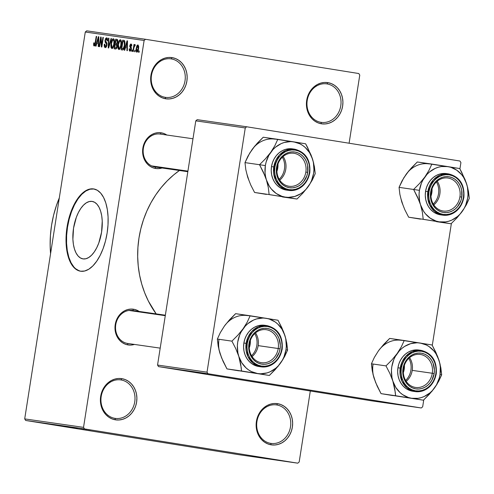 <?xml version="1.0" encoding="UTF-8"?>
<svg xmlns="http://www.w3.org/2000/svg" width="494" height="494" viewBox="0 0 494 494"><rect width="100%" height="100%" fill="white"/><g stroke="black" fill="none" stroke-linecap="round" stroke-linejoin="round"><path stroke-width="0.74" d="M165.237 97.318A19.439 16.987 98.2 0 0 185.015 80.806A19.439 16.987 98.2 0 0 171.251 58.903L172.134 57.625A20.828 18.198 -81.8 0 1 186.886 81.09A20.828 18.198 -81.8 0 1 165.694 98.788L165.237 97.318A19.439 16.987 -81.8 0 1 151.448 75.557A19.439 16.987 -81.8 0 1 171.01 58.866A19.439 16.987 -81.8 0 1 171.251 58.903A19.439 16.987 -81.8 0 1 185.04 80.664A19.439 16.987 -81.8 0 1 165.478 97.355A19.439 16.987 -81.8 0 1 165.237 97.318L165.694 98.788L162.248 97.824L159.062 96.114L156.252 93.712L153.93 90.717L152.183 87.24L151.078 83.418L150.658 79.392L150.942 75.323L151.917 71.358L153.541 67.666L155.764 64.374L158.488 61.614L161.606 59.49L165.015 58.088L168.571 57.458L172.134 57.625L175.58 58.588L178.766 60.299L181.576 62.701L183.898 65.696L185.645 69.172L186.751 72.995L187.17 77.021L186.886 81.09L185.911 85.048L184.281 88.747L182.064 92.038L179.341 94.799L176.216 96.923L172.814 98.325L169.257 98.954L165.694 98.788A20.828 18.198 -81.8 0 1 150.942 75.323A20.828 18.198 -81.8 0 1 172.134 57.625L171.251 58.903L170.77 58.835L171.251 58.903A19.439 16.987 98.2 0 0 151.473 75.415A19.439 16.987 98.2 0 0 165.237 97.318M114.966 418.356A19.439 16.987 98.2 0 0 134.745 401.838A19.439 16.987 98.2 0 0 120.981 379.942L121.864 378.663A20.828 18.198 -81.8 0 1 136.61 402.128A20.828 18.198 -81.8 0 1 115.417 419.82L114.966 418.356A19.439 16.987 -81.8 0 1 101.177 396.589A19.439 16.987 -81.8 0 1 120.74 379.905A19.439 16.987 -81.8 0 1 120.981 379.942A19.439 16.987 -81.8 0 1 134.763 401.702A19.439 16.987 -81.8 0 1 115.207 418.387A19.439 16.987 -81.8 0 1 114.966 418.356L115.417 419.82L111.971 418.863L108.785 417.152L105.975 414.75L103.654 411.755L101.906 408.279L100.807 404.45L100.387 400.424L100.671 396.355L101.647 392.397L103.271 388.698L105.488 385.406L108.211 382.652L111.335 380.528L114.744 379.126L118.294 378.497L121.864 378.663L125.309 379.62L128.496 381.331L131.305 383.733L133.627 386.728L135.375 390.211L136.48 394.033L136.894 398.059L136.61 402.128L135.64 406.087L134.01 409.785L131.793 413.077L129.07 415.837L125.945 417.955L122.543 419.357L118.986 419.986L115.417 419.82A20.828 18.198 -81.8 0 1 100.671 396.355A20.828 18.198 -81.8 0 1 121.864 378.663L120.981 379.942L120.499 379.867L120.981 379.942A19.439 16.987 98.2 0 0 101.202 396.454A19.439 16.987 98.2 0 0 114.966 418.356M270.712 443.365A19.439 16.987 98.2 0 0 290.497 426.847A19.439 16.987 98.2 0 0 276.726 404.95L277.609 403.672A20.828 18.198 -81.8 0 1 292.362 427.137A20.828 18.198 -81.8 0 1 271.169 444.828L270.712 443.365A19.439 16.987 -81.8 0 1 256.929 421.598A19.439 16.987 -81.8 0 1 276.486 404.913A19.439 16.987 -81.8 0 1 276.726 404.95A19.439 16.987 -81.8 0 1 290.515 426.711A19.439 16.987 -81.8 0 1 270.953 443.402A19.439 16.987 -81.8 0 1 270.712 443.365L271.169 444.828L267.723 443.871L264.537 442.161L261.727 439.759L259.406 436.764L257.658 433.287L256.553 429.459L256.133 425.439L256.417 421.363L257.393 417.405L259.023 413.713L261.24 410.421L263.963 407.661L267.087 405.537L270.49 404.135L274.047 403.505L277.609 403.672L281.055 404.629L284.241 406.346L287.051 408.742L289.379 411.743L291.12 415.219L292.226 419.042L292.646 423.068L292.362 427.137L291.386 431.095L289.762 434.794L287.539 438.085L284.816 440.846L281.697 442.964L278.289 444.372L274.738 445.001L271.169 444.828A20.828 18.198 -81.8 0 1 256.417 421.363A20.828 18.198 -81.8 0 1 277.609 403.672L276.726 404.95L276.245 404.882L276.726 404.95A19.439 16.987 98.2 0 0 256.948 421.462A19.439 16.987 98.2 0 0 270.712 443.365M320.989 122.327A19.439 16.987 98.2 0 0 340.767 105.815A19.439 16.987 98.2 0 0 327.003 83.912L327.886 82.64A20.828 18.198 -81.8 0 1 342.632 106.105A20.828 18.198 -81.8 0 1 321.44 123.796L320.989 122.327A19.439 16.987 -81.8 0 1 307.2 100.566A19.439 16.987 -81.8 0 1 326.762 83.875A19.439 16.987 -81.8 0 1 327.003 83.912A19.439 16.987 -81.8 0 1 340.786 105.673A19.439 16.987 -81.8 0 1 321.23 122.364A19.439 16.987 -81.8 0 1 320.989 122.327L321.44 123.796L317.994 122.839L314.808 121.123L311.998 118.727L309.676 115.726L307.929 112.249L306.823 108.427L306.41 104.401L306.694 100.331L307.663 96.373L309.293 92.674L311.51 89.383L314.233 86.623L317.358 84.505L320.76 83.097L324.317 82.467L327.886 82.64L331.332 83.597L334.518 85.308L337.328 87.71L339.65 90.705L341.397 94.181L342.496 98.01L342.916 102.03L342.632 106.105L341.663 110.063L340.033 113.756L337.816 117.047L335.093 119.807L331.968 121.932L328.566 123.333L325.009 123.963L321.44 123.796A20.828 18.198 -81.8 0 1 306.694 100.331A20.828 18.198 -81.8 0 1 327.886 82.64L327.003 83.912L326.522 83.844L327.003 83.912A19.439 16.987 98.2 0 0 307.219 100.424A19.439 16.987 98.2 0 0 320.989 122.327M92.063 201.391A29.109 14.153 99.1 0 1 92.18 201.41A29.109 14.153 99.1 0 1 101.56 232.279A29.109 14.153 99.1 0 1 83.06 258.905L80.411 257.954L78.04 255.941L76.033 252.934L74.471 249.056L73.408 244.45L72.896 239.287L73.55 228.129L76.342 217.28L78.41 212.494L80.837 208.388L83.523 205.115L86.357 202.812L89.247 201.552L92.063 201.391L94.712 202.336L97.083 204.349L99.09 207.357L100.653 211.241L101.715 215.847L102.233 221.003L101.573 232.161L98.788 243.011L96.713 247.797L94.286 251.903L91.606 255.176L88.766 257.485L85.882 258.745L83.06 258.905A29.109 14.153 99.1 0 1 82.949 258.887A29.109 14.153 99.1 0 1 73.569 228.018A29.109 14.153 99.1 0 1 92.063 201.391L92.063 201.391M93.527 188.912A41.663 20.26 99.1 0 1 93.687 188.936A41.663 20.26 99.1 0 1 107.112 233.119A41.663 20.26 99.1 0 1 80.639 271.231L76.848 269.872L73.452 266.995L70.58 262.691L68.345 257.133L66.826 250.538L66.085 243.159L66.153 235.274L67.03 227.184L68.672 219.213L71.019 211.654L73.989 204.806L77.459 198.928L81.3 194.247L85.363 190.943L89.494 189.14L93.527 188.912L97.318 190.264L100.714 193.148L103.586 197.452L105.821 203.003L107.34 209.598L108.081 216.983L108.013 224.869L107.142 232.952L105.5 240.93L103.147 248.482L100.177 255.336L96.707 261.215L92.866 265.896L88.803 269.199L84.672 271.002L80.639 271.231A41.663 20.26 99.1 0 1 80.479 271.206A41.663 20.26 99.1 0 1 67.054 227.024A41.663 20.26 99.1 0 1 93.527 188.912L93.848 188.961L93.527 188.912M160.198 348.134L127.761 343.472A16.666 14.561 -81.8 0 1 127.557 343.441L128.008 344.911L131.101 345.053L134.436 344.435A18.056 15.771 -81.8 0 1 128.008 344.911L127.557 343.441A16.666 14.561 -81.8 0 1 115.738 324.786A16.666 14.561 -81.8 0 1 132.503 310.485L165.354 315.209M139.345 311.553L136.579 310.071L133.596 309.238A18.056 15.771 -81.8 0 0 115.226 324.577A18.056 15.771 -81.8 0 0 128.008 344.911L125.025 344.077L122.259 342.595L119.826 340.514L117.813 337.921L116.3 334.907L115.343 331.591L115.226 324.577L117.479 317.938L119.406 315.086L121.765 312.696L124.469 310.856L127.421 309.639L130.502 309.096L133.596 309.238L132.713 310.516L133.596 309.238A18.056 15.771 -81.8 0 1 139.178 311.442M187.825 171.702L155.388 167.04A16.666 14.561 -81.8 0 1 155.184 167.009L155.635 168.479L158.728 168.621L162.063 168.003A18.056 15.771 -81.8 0 1 155.635 168.479L155.184 167.009A16.666 14.561 -81.8 0 1 143.365 148.354A16.666 14.561 -81.8 0 1 160.13 134.053A16.666 14.561 -81.8 0 1 160.34 134.084L161.223 132.806A18.056 15.771 -81.8 0 1 166.805 135.01M59.305 197.903A104.154 91.001 98.2 0 0 50.567 253.712L50.153 245.617L50.425 235.422L51.567 225.264L53.58 215.248L56.44 205.467L59.305 197.903M179.421 170.498A95.817 83.721 98.2 0 0 156.172 313.888L148.342 301.025L144.68 292.788L141.759 284.149L139.604 275.189L138.24 266.007L137.684 256.676L137.931 247.296L138.987 237.954L140.833 228.741L143.464 219.744L146.848 211.049L150.948 202.738L155.733 194.895L161.155 187.597L167.151 180.915L173.678 174.907L179.421 170.498M279.184 179.285A16.666 14.561 98.2 0 0 282.364 157.178A16.666 14.561 -81.8 0 1 279.184 179.285M251.557 355.717A16.666 14.561 98.2 0 0 254.737 333.611A16.666 14.561 -81.8 0 1 251.557 355.717M405.63 380.46A16.666 14.561 98.2 0 0 408.81 358.354A16.666 14.561 -81.8 0 1 405.63 380.46M433.257 204.028A16.666 14.561 98.2 0 0 436.437 181.916A16.666 14.561 -81.8 0 1 433.257 204.028M83.535 427.359L144.118 40.471L85.283 32.011L24.7 418.9L83.535 427.359L84.517 428.922L25.682 420.468L238.942 454.708L297.771 463.168L84.517 428.922L297.771 463.168L299.185 461.989L310.306 390.989L299.185 461.989L297.771 463.168L238.942 454.708L25.682 420.468L24.7 418.9L25.682 420.468L84.517 428.922L83.535 427.359L144.118 40.471L145.532 39.292L86.697 30.832L85.283 32.011L24.7 418.9L83.535 427.359M135.226 50.413L135.01 51.784L134.59 51.728L134.8 50.351L135.226 50.413L134.8 50.351L134.59 51.728L135.01 51.784L135.226 50.413L134.8 50.351L135.226 50.419M133.88 47.918L133.312 51.543L132.886 51.481L133.979 44.497L134.405 44.559L134.232 45.67L134.825 44.522L135.276 44.935L134.998 45.917L134.3 46.164L133.88 47.918L134.714 45.751L134.232 45.67L134.405 44.559L133.979 44.497L132.886 51.481L133.312 51.543L133.88 47.918M132.312 49.993L132.096 51.37L131.67 51.308L131.886 49.931L132.312 49.993L131.886 49.931L131.67 51.308L132.096 51.37L132.312 49.993L131.886 49.931L132.312 49.999M131.336 49.079L130.391 51.098L129.564 50.981L129.249 50.055L129.267 48.795L129.712 48.727L130.076 50.178L130.836 49.412L130.873 48.542L129.743 46.627L129.978 45.034L130.873 43.947L131.688 44.596L131.744 46.09L131.299 46.152L130.929 44.948L130.225 46.053L131.293 47.486L131.336 49.079L130.243 45.72L130.929 44.948L131.299 46.152L131.744 46.09L131.071 43.947L129.798 45.806L130.885 49.19L130.138 50.19L129.712 48.727L129.267 48.795L129.953 51.185L131.336 49.079M125.519 47.486L124.704 50.302L124.253 50.24L127.051 40.823L127.501 40.885L127.353 50.684L126.909 50.623L126.989 47.702L125.519 47.486L126.989 47.702L126.909 50.623L127.353 50.684L127.501 40.885L127.051 40.823L124.253 50.24L124.704 50.302L125.519 47.486M118.887 49.598L118.035 48.554L117.825 46.282L119.005 40.971L120.005 39.804L120.814 39.921L121.499 42.552L120.66 47.535L119.838 49.104L118.887 49.598L120.332 48.301L121.296 44.917C121.79 42.262 121.499 40.539 120.431 39.742C119.14 40.218 118.332 41.823 117.998 44.559L117.899 47.912L118.548 48.017L117.899 47.912L118.887 49.598M111.897 48.591L111.045 47.548L110.835 45.281L112.021 39.971L112.83 38.909L113.639 38.798L114.305 39.798L114.515 41.545L113.676 46.529L112.848 48.097L111.897 48.591L113.348 47.3L114.312 43.91C114.799 41.255 114.509 39.532 113.441 38.736C112.157 39.211 111.341 40.817 111.008 43.552L110.915 46.911L111.558 47.01L110.915 46.911L111.897 48.591M94.156 46.041L93.601 45.269L93.706 42.916L94.15 42.848L94.156 44.769L94.817 44.54L96.219 36.389L96.645 36.451L94.947 45.491L94.156 46.041L95.626 42.972L96.645 36.451L96.219 36.389L94.928 44.262L94.354 44.923L94.15 42.848L93.706 42.916L93.601 45.269L94.947 45.485L93.601 45.269L94.156 46.041M96.83 43.361L96.015 46.177L95.57 46.115L98.368 36.698L98.812 36.76L98.67 46.56L98.22 46.498L98.306 43.577L96.83 43.361L98.306 43.577L98.22 46.498L98.67 46.56L98.812 36.76L98.368 36.698L95.57 46.115L96.015 46.177L96.83 43.361M100.782 39.007L99.578 46.689L99.152 46.634L100.659 37.025L101.109 37.093L101.702 45.053L102.906 37.353L103.332 37.414L101.826 47.016L101.369 46.949L100.782 39.007L101.369 46.949L101.826 47.016L103.332 37.414L102.906 37.353L101.702 45.053L101.109 37.093L100.659 37.025L99.152 46.634L99.578 46.689L100.782 39.007L101.258 39.082L100.782 39.007M106.988 45.034L106.309 46.992L105.494 47.628L104.567 47.165L104.215 45.405L104.32 44.188L104.765 44.12L105.055 46.294L105.778 46.473L106.395 45.652L106.525 43.904L105.222 42.373L105.006 40.706L105.679 38.39L106.821 37.797L107.507 38.736L107.519 40.817L107.075 40.885L107.025 39.353L106.451 38.884L105.809 39.322L105.432 40.835L106.92 43.089L106.988 45.034L106.556 44.991L105.438 46.516L104.765 44.12L104.32 44.188C104.036 46.146 104.333 47.294 105.222 47.634L106.988 45.034L106.698 42.657L105.469 41.317L105.488 40.317L106.525 38.89L107.075 40.885L107.519 40.817L106.692 37.766L105.068 40.224L106.556 44.991L106.982 45.059M111.496 38.588L108.655 47.998L108.242 47.937L108.482 38.149L108.921 38.217L108.6 46.844L111.051 38.52L111.496 38.588L111.051 38.52L108.6 46.844L108.921 38.217L108.482 38.149L108.242 47.937L108.655 47.998L111.496 38.588L111.051 38.52L111.496 38.594M117.22 46.343L116.183 48.832L114.163 48.789L115.67 39.187L117.436 39.563L117.856 41.002L117.01 43.904L117.22 46.343L117.01 43.904L117.782 41.959L116.992 39.378L115.67 39.187L114.163 48.789L115.485 48.98C116.349 49.023 116.93 48.146 117.22 46.343M124.772 45.349L123.444 49.499L122.605 49.987L121.154 49.795L122.66 40.193L124.562 40.712L124.988 43.231L124.772 45.349L124.494 40.638L122.66 40.193L121.154 49.795L122.401 49.974C123.667 49.641 124.457 48.097 124.772 45.349L124.346 45.275L124.772 45.343M138.548 48.653L137.696 51.518L137.097 52.129L136.387 51.913L136.023 49.604L136.77 46.047L137.301 45.195L138.061 44.973L138.703 46.739L138.548 48.653L137.919 44.935L136.165 48.381L136.789 52.166C137.727 51.839 138.32 50.666 138.548 48.653M139.24 50.993L139.024 52.364L138.598 52.302L138.814 50.931L139.24 50.993L138.814 50.931L138.598 52.302L139.024 52.364L139.24 50.993L138.814 50.931L139.24 50.999M349.104 143.229L359.768 75.1L358.786 73.532L145.532 39.292L144.118 40.471L85.283 32.011L86.697 30.832L145.532 39.292L358.786 73.532L359.768 75.1L349.104 143.229M88.265 429.626L89.463 429.817L88.265 429.626M84.598 429.064L81.238 428.533L84.598 429.064M85.351 429.206L86.549 429.397L85.351 429.206M77.015 427.983L71.611 427.106L77.015 427.983M64.868 426.137L64.51 426.087M57.878 425.13L66.641 426.538L57.52 425.087M48.739 423.963L40.78 422.679L48.992 423.994M48.326 423.858L42.929 422.988L48.332 423.846M47.319 423.642L56.279 425.044L47.319 423.636M51.123 424.161L50.765 424.111M56.057 424.871L63.109 426.026L56.057 424.871M69.938 426.989L70.389 427.069M76.854 427.983L77.311 428.063M422.673 406.797L423.753 399.899L422.673 406.797L421.259 407.976L208.005 373.73L158.531 366.616L371.791 400.862L421.259 407.976L422.673 406.797M432.293 345.374L451.38 223.461L432.293 345.374M459.92 168.936L460.914 162.588L459.933 161.025L246.679 126.779L197.205 119.665L195.791 120.845L157.549 365.054L207.023 372.167L245.265 127.958L195.791 120.845L157.549 365.054L158.531 366.616L371.791 400.862L421.259 407.976L208.005 373.73L158.531 366.616L157.549 365.054L207.023 372.167L208.005 373.73L207.023 372.167L245.265 127.958L246.679 126.779L245.265 127.958L195.791 120.845L197.205 119.665L246.679 126.779L459.933 161.025L460.914 162.588L459.92 168.936M155.184 167.009A16.666 14.561 98.2 0 1 143.383 148.237A16.666 14.561 98.2 0 1 160.34 134.084L161.223 132.806A18.056 15.771 -81.8 0 0 142.852 148.144A18.056 15.771 -81.8 0 0 155.635 168.479L152.652 167.645L149.892 166.163L147.453 164.082L145.44 161.489L143.927 158.469L142.97 155.159L142.852 148.144L143.698 144.711L147.033 138.653L149.392 136.264L152.096 134.424L155.048 133.207L158.129 132.664L161.223 132.806L164.206 133.639L166.972 135.121M132.713 310.516A16.666 14.561 98.2 0 0 115.757 324.669A16.666 14.561 98.2 0 0 127.557 343.441M93.928 188.98A41.663 20.26 -80.9 0 0 67.561 226.937A41.663 20.26 -80.9 0 0 80.72 271.237M94.008 188.986L89.97 189.214L85.839 191.017L81.776 194.321L77.935 199.002L74.464 204.88L71.5 211.735L69.148 219.287L67.505 227.265L66.634 235.348L66.567 243.233L67.308 250.619L68.82 257.213L71.062 262.765L73.933 267.069L75.57 268.699L79.182 270.823M47.492 423.722L44.059 423.154L47.492 423.722M59.805 425.538L60.206 425.606M58.286 425.297L58.86 425.39M52.117 424.309L52.66 424.42M64.14 426.094L61.639 425.674L64.14 426.094M68.061 426.723L65.122 426.236L68.061 426.723M65.579 426.242L72.482 427.359M65.85 426.285L72.754 427.378M75.668 427.798L68.623 426.699L75.817 427.835M76.181 427.847L72.742 427.279L76.181 427.847M83.319 428.903L83.69 428.971M82.06 428.65L82.634 428.749M83.128 428.811L83.437 428.872M85.765 429.2L90.507 429.953M90.649 429.971L85.907 429.218M94.132 42.984L93.706 42.916L94.132 42.984M95.144 45.047L94.354 44.923L95.144 45.047M95.361 44.33L94.928 44.262L95.361 44.33M95.614 43.052L95.188 42.984L95.614 43.052M96.645 36.451L96.219 36.389L96.645 36.457M98.812 36.76L98.368 36.698L98.812 36.772M98.714 43.639L98.306 43.577L98.714 43.639M97.151 42.262L98.467 37.735L98.8 37.785L98.467 37.735L98.392 39.742L98.769 39.804L98.392 39.742L98.337 42.435L98.726 42.496L97.151 42.262L98.726 42.515L97.151 42.262L98.337 42.435L98.467 37.735L97.151 42.262M101.109 37.099L100.659 37.025L101.109 37.099M102.122 45.121L101.702 45.053L102.122 45.121M103.332 37.414L102.906 37.353L103.332 37.421M104.753 44.256L104.32 44.188L104.753 44.256M106.488 46.683L105.438 46.516L106.488 46.683M106.957 43.213L105.784 43.027L106.957 43.213M105.494 40.292L105.068 40.224L105.494 40.292M107.569 39.057L106.525 38.89L107.569 39.057M108.921 38.217L108.482 38.149L108.921 38.223M108.989 46.905L108.6 46.844L108.989 46.905M109.433 45.417L109.02 45.355L109.433 45.417M111.434 43.62L111.008 43.552L111.434 43.62C111.663 41.502 112.28 40.249 113.268 39.86L114.367 40.039L113.268 39.86L114.046 41.62L114.509 41.7L114.046 41.62L113.886 43.818L114.312 43.886L113.886 43.818C113.645 45.88 113.04 47.097 112.07 47.467L113.163 47.64L112.07 47.467L111.434 43.633L111.477 46.813L111.996 47.449L112.712 47.171L113.774 44.454L113.984 40.977L113.435 39.915L112.613 40.162L111.434 43.633M117.214 39.434L115.67 39.187L117.214 39.434M116.658 40.477L115.917 40.372L115.473 43.237L117.337 43.423L116.732 43.324L117.331 42.058L117.757 42.12L117.331 42.058L117.214 40.706L116.658 40.477L117.331 42.058L116.732 43.324L115.473 43.237L117.282 43.528L115.473 43.237L115.917 40.372L116.738 40.489M117.838 40.662L116.714 40.483L117.838 40.662M114.769 47.727L115.293 44.361L117.282 44.664L116.133 44.479L116.794 46.294L117.22 46.362L116.794 46.294L116.127 47.801L116.806 47.912L115.67 47.856L116.751 48.029L114.769 47.727L116.745 48.048L114.769 47.727L116.01 47.85L116.559 47.208L116.85 45.565L116.133 44.479L115.293 44.361L114.769 47.727M118.424 44.627L117.998 44.559L118.424 44.627M118.418 44.639C118.653 42.509 119.27 41.249 120.258 40.866L121.357 41.039L120.258 40.866L121.036 42.626L121.499 42.7L121.036 42.626L120.876 44.824L121.302 44.892L120.876 44.824C120.635 46.887 120.03 48.103 119.06 48.474L120.153 48.647L119.06 48.474L118.418 44.639L118.467 47.819L118.986 48.455L119.702 48.177L120.764 45.46L120.974 41.984L120.425 40.922L119.604 41.169L118.418 44.639M124.142 40.428L122.66 40.193L124.142 40.428M121.759 48.733L122.907 41.373L124.914 41.681L123.661 41.484L124.939 41.873L124.241 41.762L124.346 45.275L123.809 47.597L124.266 47.671L123.809 47.597L122.524 48.844L123.728 49.036L121.759 48.733L123.722 49.048L121.759 48.733L123.234 48.653L124.303 45.572L124.389 42.064L122.907 41.373L121.759 48.733M127.501 40.885L127.051 40.823L127.501 40.891M127.396 47.764L126.989 47.702L127.396 47.764M125.84 46.387L127.149 41.86L127.483 41.91L127.149 41.86L127.082 43.867L127.458 43.929L127.082 43.867L127.02 46.553L127.415 46.621L125.84 46.387L127.415 46.64L125.84 46.387L127.02 46.553L127.149 41.86L125.84 46.387M129.7 48.863L129.267 48.795L129.7 48.863M130.99 50.326L130.138 50.19L130.99 50.326M131.305 49.258L130.885 49.19L131.305 49.258M131.392 48.628L130.873 48.542L131.392 48.628M131.41 48.239L130.515 48.097L131.41 48.239M130.231 45.874L129.798 45.806L130.231 45.874M131.775 45.084L130.929 44.948L131.775 45.084M134.405 44.559L133.979 44.497L134.405 44.565M134.93 44.503L134.232 45.67L134.998 45.917L135.276 44.935L134.93 44.503M135.035 45.8L134.714 45.751L135.035 45.8M136.591 48.449L136.165 48.381L136.591 48.449L137.752 45.93L138.641 46.072L137.752 45.93L138.11 48.659L138.536 48.727L138.11 48.659L136.955 51.172L137.814 51.308L136.955 51.172L136.591 48.437L136.461 49.715L136.758 51.073L137.56 50.641L138.172 48.233L138.092 46.263L137.696 45.93L137.233 46.306L136.591 48.437M265.006 175.994L266.42 179.933A27.948 24.422 -81.8 0 1 265.352 165.607L259.541 164.712L263.358 172.14L266.42 179.933L268.31 187.516L269.137 194.562L254.583 192.469L250.767 185.04L247.704 177.241L245.814 169.664L244.987 162.619L259.541 164.712L265.006 175.994M283.148 156.481A16.666 14.561 -81.8 0 1 285.791 169.195A16.666 14.561 98.2 0 0 283.148 156.481M305.848 172.079A16.666 14.561 98.2 0 0 294.047 153.307A16.666 14.561 98.2 0 0 277.097 167.46L276.566 167.367A18.056 15.771 -81.8 0 1 294.937 152.029A18.056 15.771 -81.8 0 1 307.719 172.369L305.848 172.079A16.666 14.561 -81.8 0 1 289.101 186.263A16.666 14.561 -81.8 0 1 277.097 167.46A16.666 14.561 -81.8 0 1 293.844 153.276A16.666 14.561 -81.8 0 1 305.848 172.079L307.719 172.369L306.873 175.796L303.538 181.854L301.179 184.243L298.469 186.084L295.523 187.3L292.442 187.85L289.348 187.701L286.366 186.874L283.599 185.386L281.166 183.305L279.153 180.711L277.64 177.698L276.319 170.893L276.566 167.367L278.82 160.729L280.74 157.876L283.105 155.487L285.81 153.646L288.762 152.43L291.843 151.886L294.937 152.029L297.919 152.862L300.679 154.344L303.118 156.425L305.131 159.025L306.644 162.038L307.601 165.354L307.719 172.369A18.056 15.771 -81.8 0 1 289.348 187.701A18.056 15.771 -81.8 0 1 276.566 167.367L277.097 167.46A16.666 14.561 98.2 0 0 288.891 186.232A16.666 14.561 98.2 0 0 305.848 172.079M292.689 148.904L289.12 148.737L285.569 149.367L282.16 150.769L279.036 152.887L276.313 155.647L274.096 158.938L272.472 162.637L271.496 166.595L273.769 166.923L275.479 179.952L280.586 186.732L288.774 190.425A20.828 18.198 -81.8 0 1 273.769 166.923L271.496 166.595A20.828 18.198 98.2 0 0 286.501 190.097L288.774 190.425C299.864 190.789 306.873 184.88 309.812 172.709L309.392 172.634C309.182 178.525 301.859 191.4 289.046 189.622C276.319 187.3 273.293 172.764 274.886 167.096L273.769 166.923A20.828 18.198 -81.8 0 1 294.702 149.188L285.952 150.367L279.221 155.24L273.769 166.923L274.886 167.096L274.615 171.004L275.016 174.87L276.078 178.538L277.752 181.878L279.981 184.756L282.679 187.059L285.742 188.702L289.046 189.622L292.473 189.782L295.887 189.177L299.154 187.831L302.155 185.793L304.767 183.144L306.898 179.989L308.46 176.438L309.392 172.634L309.664 168.732L309.263 164.866L308.207 161.192L306.527 157.858L304.298 154.98L301.599 152.677L298.543 151.028L295.233 150.108L291.812 149.948L288.397 150.553L285.131 151.899L282.13 153.937L279.518 156.586L277.387 159.747L275.825 163.298L274.886 167.096C275.102 161.205 282.426 148.33 295.233 150.108C307.96 152.43 310.992 166.972 309.392 172.634L309.812 172.709C310.707 159.926 305.669 152.084 294.702 149.188L292.429 148.861A20.828 18.198 98.2 0 0 271.496 166.595L271.212 170.665L271.632 174.691L272.731 178.513L274.479 181.996L276.801 184.991L279.61 187.393L282.803 189.103L286.242 190.06M309.713 172.696A20.828 18.198 -81.8 0 1 288.774 190.425M250.125 152.646L254.54 146.366L263.234 137.239L277.789 139.333L274.874 145.681L270.749 152.325L265.482 158.753L259.541 164.712L244.987 162.619L249.785 152.986L254.249 146.909M269.607 194.673L296.98 199.033L282.426 196.939L296.98 199.033L302.89 193.111L308.188 186.639L312.294 180.044L315.228 173.653L313.616 162.927L311.121 155.147L305.632 143.803L263.234 137.239L257.288 143.198L252.026 149.633A27.948 24.422 98.2 0 1 275.072 139.178M248.982 180.526L246.815 173.783M285.143 197.094L282.031 196.353L276.245 193.512L271.354 189.029L269.36 186.269L266.42 179.933L265.537 176.469L265.056 172.888L265.352 165.607L266.124 162.038L268.841 155.338L272.966 149.602L275.473 147.218L281.154 143.631L284.235 142.488L290.608 141.599L293.788 141.871L299.883 143.81L302.686 145.452L305.267 147.502L309.577 152.695L312.511 159.031L313.4 162.495L313.937 169.714L313.579 173.351L311.64 180.366L310.09 183.626L305.965 189.363L303.458 191.746L300.716 193.747L294.702 196.476L288.329 197.365L285.143 197.094A27.948 24.422 -81.8 0 1 266.42 179.933L268.31 187.516L269.137 194.562L296.98 199.033L302.89 193.111L308.188 186.639L312.294 180.044L315.228 173.653L314.406 166.657L312.511 159.031A27.948 24.422 -81.8 0 1 308.188 186.639A27.948 24.422 -81.8 0 1 285.143 197.094M279.74 180.174A16.666 14.561 98.2 0 0 285.791 169.195A16.666 14.561 -81.8 0 1 279.74 180.174M307.614 147.49L305.632 143.803L293.788 141.871A27.948 24.422 -81.8 0 1 312.511 159.031L307.614 147.49M270.749 152.325A27.948 24.422 -81.8 0 1 293.788 141.871L277.789 139.333L274.874 145.681L270.749 152.325L265.482 158.753L259.541 164.712L265.352 165.607A27.948 24.422 -81.8 0 1 270.749 152.325M291.954 149.034L292.127 149.929M266.42 194.401L254.583 192.469L250.767 185.04L247.704 177.241L245.814 169.664L244.987 162.619L247.902 156.271L252.026 149.633M151.664 165.904L187.918 171.122L151.664 165.904M277.968 164.027A16.666 14.561 -81.8 0 1 276.899 171.48A16.666 14.561 98.2 0 0 277.968 164.027M277.443 165.756L276.881 169.67A15.277 13.344 -81.8 0 0 277.443 165.756M165.28 315.672L129.027 310.46L165.28 315.672M250.341 340.459A16.666 14.561 -81.8 0 1 249.266 347.912A16.666 14.561 98.2 0 0 250.341 340.459M249.155 346.455L249.816 342.188A15.277 13.344 -81.8 0 1 249.254 346.103M430.966 196.217A16.666 14.561 98.2 0 0 432.04 188.764A16.666 14.561 -81.8 0 1 430.966 196.217M430.854 194.766L431.515 190.493A15.277 13.344 -81.8 0 1 430.953 194.414M403.339 372.655A16.666 14.561 98.2 0 0 404.413 365.196A16.666 14.561 -81.8 0 1 403.339 372.655M403.888 366.931A15.277 13.344 -81.8 0 1 403.326 370.846L403.888 366.931M241.98 371.105L269.353 375.465L226.956 368.901L223.14 361.472L220.077 353.673L218.187 346.096L217.36 339.051L220.268 332.703L224.4 326.065L229.661 319.63L235.601 313.671L250.162 315.765L247.247 322.113L243.116 328.757L237.855 335.185L231.914 341.144L235.731 348.573L238.793 356.365L240.677 363.948L241.51 370.994L269.353 375.465L275.257 369.543L280.561 363.071L284.661 356.477L287.601 350.085L286.773 343.089L284.884 335.463A27.948 24.422 -81.8 0 1 285.952 349.789L287.601 350.085L285.989 339.359L283.494 331.579L278.005 320.236L235.601 313.671L226.623 323.342M258.164 345.627A16.666 14.561 -81.8 0 1 252.113 356.606A16.666 14.561 98.2 0 0 258.164 345.627L280.086 348.801A18.056 15.771 -81.8 0 1 261.721 364.134A18.056 15.771 -81.8 0 1 248.939 343.799L249.464 343.892A16.666 14.561 98.2 0 0 261.264 362.664A16.666 14.561 98.2 0 0 278.221 348.511A16.666 14.561 -81.8 0 1 261.474 362.695A16.666 14.561 -81.8 0 1 249.464 343.892A16.666 14.561 -81.8 0 1 266.217 329.708A16.666 14.561 -81.8 0 1 278.221 348.511L258.164 345.627A16.666 14.561 98.2 0 0 255.522 332.913A16.666 14.561 -81.8 0 1 258.164 345.627M265.062 325.336L261.493 325.169L257.936 325.799L254.534 327.201L251.409 329.325L248.686 332.079L246.469 335.37L244.839 339.069L243.869 343.027A20.828 18.198 98.2 0 1 264.803 325.293L267.075 325.62L258.325 326.8L251.594 331.672L246.142 343.355L247.259 343.528C247.469 337.637 254.793 324.762 267.606 326.54C280.333 328.862 283.365 343.404 281.765 349.067L282.08 349.128A20.828 18.198 -81.8 0 1 261.147 366.857A20.828 18.198 -81.8 0 1 246.142 343.355A20.828 18.198 -81.8 0 1 267.075 325.62C278.042 328.516 283.081 336.358 282.185 349.141L281.765 349.067L282.037 345.164L281.636 341.298L280.573 337.624L278.9 334.29L276.671 331.412L273.972 329.109L270.91 327.46L267.606 326.54L264.179 326.38L260.77 326.985L257.498 328.331L254.503 330.369L251.884 333.018L249.76 336.179L248.198 339.73L247.259 343.528L246.988 347.436L247.389 351.302L248.451 354.97L250.125 358.311L252.354 361.188L255.052 363.491L258.115 365.134L261.419 366.054L264.846 366.215L268.254 365.609L271.527 364.263L274.522 362.226L277.14 359.576L279.264 356.421L280.827 352.87L281.765 349.067C281.555 354.958 274.232 367.839 261.419 366.054C248.692 363.732 245.66 349.196 247.259 343.528L243.869 343.027L246.142 343.355L247.846 356.384L252.959 363.164L261.147 366.857C272.231 367.221 279.246 361.312 282.185 349.141L282.08 349.128M238.793 370.833L226.956 368.901L241.51 370.994L226.956 368.901L221.491 357.619L219.188 350.215M221.355 356.958L218.984 349.838L217.36 339.051L231.914 341.144L217.36 339.051L220.268 332.703L222.498 329.078M266.161 318.303L269.273 319.044L275.059 321.884L277.64 323.934L281.944 329.127L284.884 335.463L285.773 338.927L286.31 346.152L285.952 349.789L284.013 356.804L282.463 360.058L278.338 365.795L275.831 368.178L270.15 371.766L267.069 372.908L260.696 373.797L257.516 373.526L251.421 371.587L248.618 369.944L246.037 367.894L241.733 362.701L238.793 356.365L237.904 352.901L237.367 345.676L237.725 342.039L239.664 335.025L241.214 331.77L245.339 326.034L247.846 323.65L253.527 320.063L256.608 318.92L262.975 318.031L266.161 318.303A27.948 24.422 -81.8 0 1 284.884 335.463L281.839 327.713L278.005 320.236L250.162 315.765L247.247 322.113L243.116 328.757L237.855 335.185L231.914 341.144L235.731 348.573L238.793 356.365A27.948 24.422 -81.8 0 1 243.116 328.757A27.948 24.422 -81.8 0 1 266.161 318.303M261.147 366.857L258.875 366.536A20.828 18.198 98.2 0 1 243.869 343.027L243.585 347.097L243.999 351.123L245.104 354.945L246.852 358.428L249.174 361.423L251.983 363.825L255.17 365.535L258.615 366.492M280.086 348.801L279.246 352.228L275.911 358.286L273.553 360.682L270.842 362.516L267.89 363.732L264.809 364.282L261.721 364.134L258.733 363.306L255.972 361.818L253.539 359.737L251.526 357.143L250.013 354.13L248.692 347.325L249.779 340.366L251.193 337.161L253.113 334.308L255.472 331.919L258.183 330.078L261.135 328.862L264.216 328.319L267.303 328.461L270.292 329.294L273.052 330.776L275.485 332.857L277.498 335.457L279.011 338.47L280.333 345.275L280.086 348.801L278.221 348.511A16.666 14.561 98.2 0 0 266.42 329.739A16.666 14.561 98.2 0 0 249.464 343.892L248.939 343.799A18.056 15.771 -81.8 0 1 267.303 328.461A18.056 15.771 -81.8 0 1 280.086 348.801M241.202 367.548L241.51 370.994L257.516 373.526A27.948 24.422 -81.8 0 1 238.793 356.365L241.202 367.548M280.561 363.071A27.948 24.422 -81.8 0 1 257.516 373.526L269.353 375.465L278.005 366.387L282.772 359.768L287.601 350.085L285.952 349.789A27.948 24.422 -81.8 0 1 280.561 363.071M219.009 339.353A27.948 24.422 98.2 0 0 220.077 353.673M247.445 315.61A27.948 24.422 98.2 0 0 224.4 326.065M419.079 200.731L420.493 204.677A27.948 24.422 -81.8 0 1 419.425 190.351L413.614 189.455L417.43 196.878L420.493 204.677L422.382 212.253L423.21 219.299L408.655 217.206L404.839 209.777L401.776 201.984L399.887 194.401L399.059 187.362L413.614 189.455L419.079 200.731M437.221 181.224A16.666 14.561 -81.8 0 1 439.864 193.938A16.666 14.561 98.2 0 0 437.221 181.224M459.92 196.822A16.666 14.561 98.2 0 0 448.12 178.05A16.666 14.561 98.2 0 0 431.169 192.203L430.638 192.104A18.056 15.771 -81.8 0 1 449.003 176.772A18.056 15.771 -81.8 0 1 461.785 197.106L459.92 196.822A16.666 14.561 -81.8 0 1 443.174 211.006A16.666 14.561 -81.8 0 1 431.169 192.203A16.666 14.561 -81.8 0 1 447.916 178.019A16.666 14.561 -81.8 0 1 459.92 196.822L461.785 197.106L460.945 200.539L457.611 206.597L455.252 208.987L452.541 210.827L449.596 212.043L446.514 212.587L443.421 212.445L440.432 211.611L437.672 210.129L435.239 208.048L433.226 205.448L431.713 202.435L430.391 195.636L430.638 192.104L432.892 185.472L434.813 182.619L437.171 180.23L439.882 178.39L442.834 177.173L445.915 176.624L449.003 176.772L451.991 177.605L454.752 179.087L457.191 181.168L459.198 183.762L460.717 186.775L461.674 190.091L461.785 197.106A18.056 15.771 -81.8 0 1 443.421 212.445A18.056 15.771 -81.8 0 1 430.638 192.104L431.169 192.203A16.666 14.561 98.2 0 0 442.964 210.975A16.666 14.561 98.2 0 0 459.92 196.822M446.761 173.641L443.192 173.474L439.641 174.104L436.233 175.506L433.108 177.63L430.385 180.39L428.168 183.682L426.544 187.38L425.569 191.339L427.841 191.666L429.552 204.695L434.658 211.475L442.846 215.168A20.828 18.198 -81.8 0 1 427.841 191.666L425.569 191.339A20.828 18.198 98.2 0 0 440.574 214.841L442.846 215.168C453.93 215.532 460.945 209.623 463.885 197.446L463.465 197.378C463.255 203.269 455.931 216.144 443.118 214.365C430.391 212.043 427.359 197.501 428.959 191.839L427.841 191.666A20.828 18.198 -81.8 0 1 448.774 173.931L440.024 175.104L433.294 179.977L427.841 191.666L428.959 191.839L428.687 195.741L429.088 199.607L430.151 203.281L431.824 206.616L434.053 209.493L436.752 211.796L439.814 213.445L443.118 214.365L446.545 214.526L449.954 213.921L453.226 212.574L456.221 210.537L458.84 207.888L460.97 204.726L462.532 201.175L463.465 197.378L463.736 193.469L463.335 189.603L462.279 185.935L460.599 182.595L458.37 179.717L455.672 177.414L452.615 175.771L449.305 174.851L445.878 174.691L442.47 175.296L439.203 176.642L436.202 178.68L433.584 181.329L431.46 184.484L429.897 188.035L428.959 191.839C429.175 185.948 436.492 173.073 449.305 174.851C462.032 177.173 465.064 191.709 463.465 197.378L463.885 197.446C464.78 184.663 459.741 176.827 448.774 173.931L446.502 173.604A20.828 18.198 98.2 0 0 425.569 191.339L425.285 195.408L425.704 199.434L426.804 203.256L428.551 206.733L430.873 209.728L433.683 212.13L436.869 213.84L440.315 214.804M463.78 197.433A20.828 18.198 -81.8 0 1 442.846 215.168M404.197 177.389L408.606 171.109L417.3 161.983L431.861 164.076L428.946 170.424L424.815 177.062L419.554 183.496L413.614 189.455L399.059 187.362L403.857 177.729L408.322 171.653M423.679 219.41L451.053 223.77L436.498 221.676L451.053 223.77L456.956 217.854L462.261 211.383L466.367 204.782L469.3 198.397L467.688 187.671L465.194 179.884L459.704 168.547L417.3 161.983L411.36 167.941L406.099 174.37A27.948 24.422 98.2 0 1 429.144 163.922M403.055 205.269L400.887 198.52M439.215 221.837L436.103 221.096L430.317 218.249L425.427 213.772L423.432 211.012L420.493 204.677L419.604 201.212L419.066 193.988L419.425 190.351L421.363 183.336L422.913 180.075L427.038 174.339L429.545 171.961L435.226 168.374L438.308 167.231L441.475 166.546L447.86 166.608L450.973 167.349L456.759 170.195L461.649 174.672L463.644 177.432L466.583 183.768L467.472 187.232L468.009 194.457L467.651 198.094L465.712 205.109L464.162 208.369L460.038 214.106L457.53 216.483L451.849 220.071L448.768 221.213L445.6 221.899L439.215 221.837A27.948 24.422 -81.8 0 1 420.493 204.677L422.382 212.253L423.21 219.299L451.053 223.77L456.956 217.854L462.261 211.383L466.367 204.782L469.3 198.397L468.479 191.394L466.583 183.768A27.948 24.422 -81.8 0 1 462.261 211.383A27.948 24.422 -81.8 0 1 439.215 221.837M433.812 204.917A16.666 14.561 98.2 0 0 439.864 193.938A16.666 14.561 -81.8 0 1 433.812 204.917M461.686 172.227L459.704 168.547L447.86 166.608A27.948 24.422 -81.8 0 1 466.583 183.768L461.686 172.227M424.815 177.062A27.948 24.422 -81.8 0 1 447.86 166.608L431.861 164.076L428.946 170.424L424.815 177.062L419.554 183.496L413.614 189.455L419.425 190.351A27.948 24.422 -81.8 0 1 424.815 177.062M446.026 173.777L446.199 174.672M420.493 219.145L408.655 217.206L404.839 209.777L401.776 201.984L399.887 194.401L399.059 187.362L401.968 181.014L406.099 174.37M396.052 395.848L423.426 400.202L381.028 393.638L377.212 386.209L374.143 378.416L372.26 370.833L371.426 363.794L374.341 357.446L378.472 350.802L383.733 344.374L389.673 338.415L404.228 340.508L401.319 346.856L397.188 353.494L391.927 359.928L385.987 365.887L389.803 373.31L392.866 381.109L394.749 388.692L395.583 395.731L423.426 400.202L429.329 394.286L434.627 387.815L438.734 381.214L441.673 374.829L440.846 367.826L438.956 360.2A27.948 24.422 -81.8 0 1 440.024 374.526L441.673 374.829L440.061 364.103L437.561 356.316L432.071 344.979L389.673 338.415L380.695 348.085M412.237 370.37A16.666 14.561 -81.8 0 1 406.185 381.349A16.666 14.561 98.2 0 0 412.237 370.37L434.158 373.538A18.056 15.771 -81.8 0 1 415.794 388.877A18.056 15.771 -81.8 0 1 403.011 368.536L403.536 368.635A16.666 14.561 98.2 0 0 415.337 387.407A16.666 14.561 98.2 0 0 432.293 373.254A16.666 14.561 -81.8 0 1 415.547 387.438A16.666 14.561 -81.8 0 1 403.536 368.635A16.666 14.561 -81.8 0 1 420.289 354.451A16.666 14.561 -81.8 0 1 432.293 373.254L412.237 370.37A16.666 14.561 98.2 0 0 409.588 357.656A16.666 14.561 -81.8 0 1 412.237 370.37M419.134 350.073L415.565 349.906L412.008 350.536L408.606 351.938L405.481 354.062L402.758 356.822L400.541 360.114L398.911 363.812L397.942 367.771A20.828 18.198 98.2 0 1 418.875 350.036L421.147 350.363L412.391 351.537L405.66 356.409L400.214 368.098L401.332 368.271C401.542 362.38 408.865 349.505 421.678 351.283C434.405 353.605 437.437 368.141 435.838 373.81L436.153 373.865A20.828 18.198 -81.8 0 1 415.219 391.6A20.828 18.198 -81.8 0 1 400.214 368.098A20.828 18.198 -81.8 0 1 421.147 350.363C432.114 353.259 437.153 361.095 436.258 373.884L435.838 373.81L436.109 369.901L435.708 366.042L434.646 362.368L432.972 359.027L430.743 356.149L428.045 353.846L424.982 352.203L421.678 351.283L418.251 351.123L414.843 351.728L411.57 353.074L408.575 355.112L405.957 357.761L403.826 360.923L402.264 364.467L401.332 368.271L401.06 372.18L401.461 376.039L402.524 379.713L404.197 383.048L406.426 385.925L409.125 388.235L412.181 389.877L415.491 390.797L418.918 390.958L422.327 390.353L425.6 389.006L428.594 386.969L431.213 384.32L433.337 381.158L434.899 377.614L435.838 373.81C435.628 379.701 428.304 392.576 415.491 390.797C402.764 388.475 399.732 373.939 401.332 368.271L397.942 367.771L400.214 368.098L401.918 381.127L407.031 387.907L415.219 391.6C426.303 391.964 433.318 386.055 436.258 373.884L436.153 373.865M392.866 395.577L381.028 393.638L395.583 395.731L381.028 393.638L375.564 382.362L373.26 374.952M375.428 381.701L373.056 374.576L371.426 363.794L385.987 365.887L371.426 363.794L374.341 357.446L376.57 353.821M420.233 343.04L426.328 344.985L429.132 346.627L434.022 351.104L436.017 353.871L438.956 360.2L439.839 363.664L440.321 367.246L440.024 374.526L439.252 378.095L436.535 384.801L432.411 390.538L429.904 392.915L424.223 396.503L421.141 397.645L417.973 398.331L411.588 398.269L408.476 397.528L402.69 394.681L400.109 392.631L395.799 387.444L392.866 381.109L391.977 377.644L391.439 370.42L391.798 366.783L393.737 359.768L395.286 356.514L399.411 350.771L401.918 348.394L404.66 346.393L410.675 343.663L417.047 342.774L420.233 343.04A27.948 24.422 -81.8 0 1 438.956 360.2L435.912 352.457L432.071 344.979L404.228 340.508L401.319 346.856L397.188 353.494L391.927 359.928L385.987 365.887L389.803 373.31L392.866 381.109A27.948 24.422 -81.8 0 1 397.188 353.494A27.948 24.422 -81.8 0 1 420.233 343.04M415.219 391.6L412.947 391.273A20.828 18.198 98.2 0 1 397.942 367.771L397.658 371.84L398.071 375.866L399.177 379.688L400.924 383.165L403.246 386.16L406.056 388.562L409.242 390.279L412.688 391.236M434.158 373.538L431.904 380.176L429.984 383.029L427.625 385.419L424.914 387.259L421.962 388.475L418.881 389.019L415.794 388.877L412.805 388.043L410.045 386.561L407.612 384.48L405.599 381.881L404.08 378.867L402.764 372.068L403.851 365.109L405.265 361.904L407.186 359.052L409.545 356.662L412.255 354.822L415.207 353.605L418.282 353.062L421.376 353.204L424.365 354.037L427.125 355.519L429.558 357.6L431.571 360.194L433.084 363.207L434.405 370.012L434.158 373.538L432.293 373.254A16.666 14.561 98.2 0 0 420.493 354.482A16.666 14.561 98.2 0 0 403.536 368.635L403.011 368.536A18.056 15.771 -81.8 0 1 421.376 353.204A18.056 15.771 -81.8 0 1 434.158 373.538M395.274 392.292L395.583 395.731L411.588 398.269A27.948 24.422 -81.8 0 1 392.866 381.109L395.274 392.292M434.627 387.815A27.948 24.422 -81.8 0 1 411.588 398.269L423.426 400.202L432.077 391.125L436.844 384.511L441.673 374.829L440.024 374.526A27.948 24.422 -81.8 0 1 434.627 387.815M373.075 364.09A27.948 24.422 98.2 0 0 374.143 378.416M401.517 340.354A27.948 24.422 98.2 0 0 378.472 350.802M94.169 189.011L93.687 188.936M80.954 271.28L80.479 271.206M192.981 138.777L160.13 134.053"/></g></svg>
